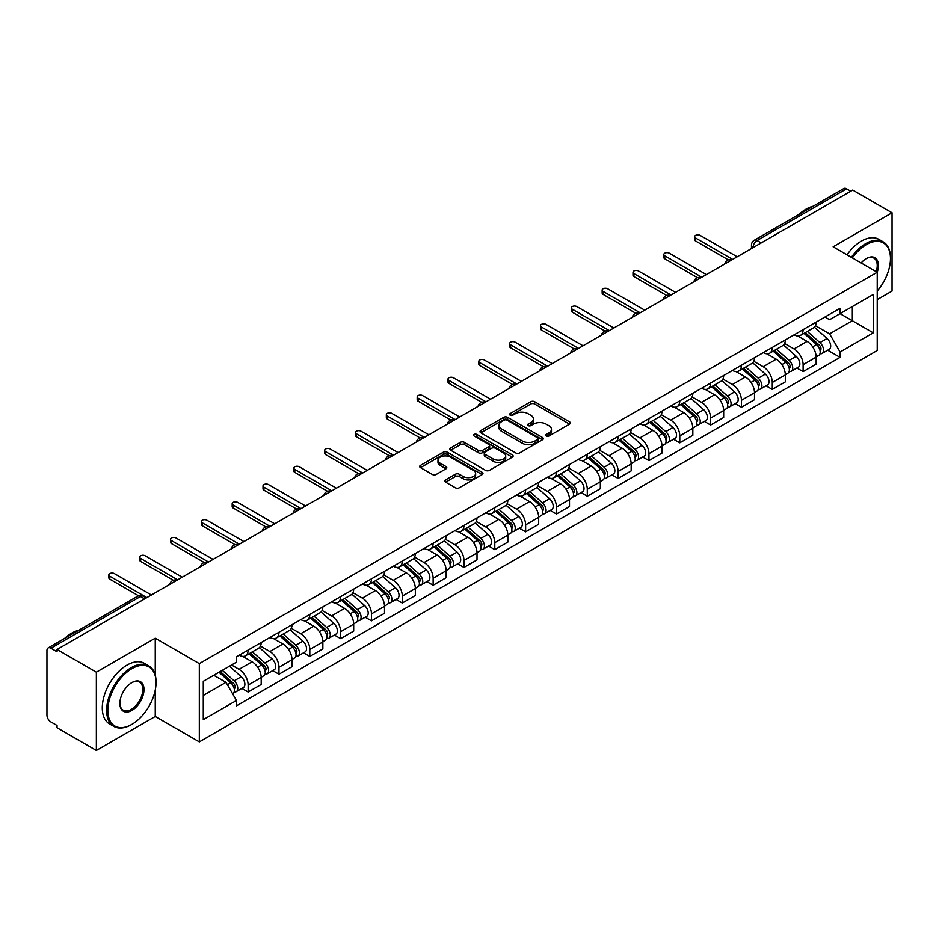 <?xml version="1.0" encoding="UTF-8"?>
<svg xmlns="http://www.w3.org/2000/svg" width="939" height="939" viewBox="0 0 939 939"><rect width="100%" height="100%" fill="white"/><g stroke="black" fill="none" stroke-linecap="round" stroke-linejoin="round"><path stroke-width="1.41" d="M546.24 436.013A1.925 1.103 0 0 0 548.951 436.013L569.562 424.111A2.747 1.585 0 0 0 570.372 422.984A2.747 1.585 0 0 0 569.562 421.869L534.643 401.704A2.747 1.585 0 0 0 530.77 401.704L510.159 413.606A1.925 1.103 0 0 0 509.595 414.392A1.925 1.103 0 0 0 510.159 415.179A1.925 1.103 0 0 0 512.87 415.179L515.534 413.641A8.78 5.071 0 0 1 527.953 413.641L530.864 415.32A8.78 5.071 0 0 1 533.434 418.9A8.78 5.071 0 0 1 530.864 422.491L528.199 424.029A1.925 1.103 0 0 0 527.636 424.815A1.925 1.103 0 0 0 528.199 425.59A1.925 1.103 0 0 0 530.911 425.59L533.587 424.052A8.78 5.071 0 0 1 545.993 424.052L548.904 425.731A8.78 5.071 0 0 1 551.475 429.323A8.78 5.071 0 0 1 548.904 432.902L546.24 434.44A1.925 1.103 0 0 0 545.676 435.227A1.925 1.103 0 0 0 546.24 436.013L546.24 434.44M445.602 479.888A2.747 1.585 0 0 0 444.804 481.003A2.747 1.585 0 0 0 445.602 482.13L455.403 487.787A2.747 1.585 0 0 0 459.277 487.787L482.177 474.571A2.747 1.585 0 0 0 482.975 473.444A2.747 1.585 0 0 0 482.177 472.329L447.257 452.164A2.747 1.585 0 0 0 443.372 452.164L420.484 465.38A2.747 1.585 0 0 0 419.674 466.507A2.747 1.585 0 0 0 420.484 467.622L432.316 474.453A2.747 1.585 0 0 0 436.201 474.453L445.99 468.796A2.747 1.585 0 0 0 446.8 467.681A2.747 1.585 0 0 0 445.99 466.554L440.121 463.173A7.336 4.237 0 0 1 437.973 460.169A7.336 4.237 0 0 1 442.504 456.26A7.336 4.237 0 0 1 450.497 457.176L473.491 470.451A7.336 4.237 0 0 1 475.639 473.444A7.336 4.237 0 0 1 471.108 477.364A7.336 4.237 0 0 1 463.115 476.437L459.277 474.23A2.747 1.585 0 0 0 455.403 474.23L445.602 479.888L445.602 482.13M199.326 663.615L155.252 638.168L96.365 672.171L57.033 649.471L852.718 190.077L892.05 212.789L833.151 246.793L877.226 272.24L199.326 663.615L199.326 741.892L877.226 350.517L877.226 272.24A17.055 9.848 -60 0 0 866.357 258.542L866.357 258.542A17.055 9.848 -60 0 0 861.122 262.943M515.734 452.95A2.747 1.585 0 0 0 519.619 452.95L542.507 439.734A2.747 1.585 0 0 0 543.305 438.619A2.747 1.585 0 0 0 542.507 437.492L507.588 417.339A2.747 1.585 0 0 0 503.703 417.339L480.815 430.555A2.747 1.585 0 0 0 480.005 431.67A2.747 1.585 0 0 0 480.815 432.785L515.734 452.95M474.888 436.424A1.925 1.103 0 0 1 476.836 436.694L476.836 434.417L512.342 454.91A2.747 1.585 0 0 1 513.14 456.025A2.747 1.585 0 0 1 512.342 457.152L489.442 470.369A2.747 1.585 0 0 1 485.569 470.369L450.65 450.204L450.65 447.962A2.747 1.585 0 0 0 449.84 449.088A2.747 1.585 0 0 0 450.65 450.204M450.65 447.962L460.45 442.304A2.747 1.585 0 0 1 464.324 442.304L478.491 450.485A2.747 1.585 0 0 0 482.364 450.485L488.867 446.729A2.747 1.585 0 0 0 489.665 445.614A2.747 1.585 0 0 0 488.867 444.499L474.125 435.978A1.925 1.103 0 0 1 473.561 435.203A1.925 1.103 0 0 1 474.747 434.17A1.925 1.103 0 0 1 476.836 434.417M96.365 672.171L96.365 750.449L57.033 727.748L57.033 725.46L50.906 721.927A5.587 3.228 -120 0 1 46.95 715.084L46.95 650.492A5.587 3.228 -120 0 1 48.112 647.933L137.634 596.242A5.587 3.228 60 0 1 140.427 596.523L50.906 648.215A5.587 3.228 -120 0 0 48.112 647.933M877.226 299.623L892.05 291.067L892.05 212.789M96.365 750.449L155.252 716.445L199.326 741.892M57.033 649.471L57.033 651.748L50.906 648.215M761.212 242.908L757.069 240.513A5.587 3.228 60 0 0 754.263 240.243L843.797 188.551A5.587 3.228 60 0 1 846.591 188.821L757.069 240.513A5.587 3.228 120 0 0 753.113 247.356L753.113 247.591M850.746 191.216L846.591 188.821M803.115 329.636A12.853 7.418 60 0 1 800.451 335.399L813.491 327.875A12.853 7.418 -120 0 0 816.155 322.1M784.605 343.474L794.018 348.921A12.853 7.418 60 0 1 803.115 364.661L816.155 357.125A12.853 7.418 -120 0 0 807.071 341.385L797.727 335.998M816.155 357.125L816.155 364.097L803.115 371.621L796.859 368.006M800.451 335.399A12.853 7.418 60 0 1 794.124 334.824M803.115 364.661L803.115 371.621M772.281 347.43A12.853 7.418 60 0 1 769.616 353.205L782.668 345.669A12.853 7.418 -120 0 0 785.321 339.906M766.024 385.812L772.281 389.427L785.321 381.891L785.321 374.931A12.853 7.418 -120 0 0 776.236 359.179L766.893 353.792M769.616 353.205A12.853 7.418 60 0 1 763.29 352.618M753.771 361.28L763.196 366.715A12.853 7.418 60 0 1 772.281 382.466L772.281 389.427M741.446 365.236A12.853 7.418 60 0 1 738.782 370.999L751.834 363.475A12.853 7.418 -120 0 0 754.498 357.7M735.19 403.617L741.446 407.221L754.498 399.697L754.498 392.737A12.853 7.418 -120 0 0 745.402 376.985L736.07 371.598M738.782 370.999A12.853 7.418 60 0 1 732.455 370.424M722.936 379.074L732.361 384.521A12.853 7.418 60 0 1 741.446 400.26L741.446 407.221M710.623 383.03A12.853 7.418 60 0 1 707.959 388.805L720.999 381.269A12.853 7.418 -120 0 0 723.664 375.506M704.367 421.411L710.623 425.027L723.664 417.491L723.664 410.531A12.853 7.418 -120 0 0 714.567 394.791L705.236 389.392M707.959 388.805A12.853 7.418 60 0 1 701.621 388.23M692.102 396.88L701.527 402.315A12.853 7.418 60 0 1 710.623 418.066L710.623 425.027M679.789 400.836A12.853 7.418 60 0 1 677.125 406.599L690.165 399.075A12.853 7.418 -120 0 0 692.829 393.3M673.533 439.217L679.789 442.821L692.829 435.297L692.829 428.337A12.853 7.418 -120 0 0 683.745 412.585L674.402 407.197M677.125 406.599A12.853 7.418 60 0 1 670.798 406.024M661.279 414.674L670.692 420.12A12.853 7.418 60 0 1 679.789 435.86L679.789 442.821M648.955 418.63A12.853 7.418 60 0 1 646.29 424.405L659.342 416.869A12.853 7.418 -120 0 0 661.995 411.106M642.699 457.011L648.955 460.626L661.995 453.091L661.995 446.131A12.853 7.418 -120 0 0 652.91 430.391L643.567 424.991M646.29 424.405A12.853 7.418 60 0 1 639.964 423.829M630.445 432.48L639.858 437.914A12.853 7.418 60 0 1 648.955 453.666L648.955 460.626M618.12 436.435A12.853 7.418 60 0 1 615.456 442.21L628.508 434.675A12.853 7.418 -120 0 0 631.172 428.9M611.864 474.817L618.12 478.421L631.172 470.897L631.172 463.936A12.853 7.418 -120 0 0 622.076 448.185L612.744 442.797M615.456 442.21A12.853 7.418 60 0 1 609.129 441.623M599.61 450.274L609.035 455.72A12.853 7.418 60 0 1 618.12 471.46L618.12 478.421M587.298 454.23A12.853 7.418 60 0 1 584.633 460.004L597.673 452.469A12.853 7.418 -120 0 0 600.338 446.706M581.041 492.611L587.298 496.226L600.338 488.691L600.338 481.73A12.853 7.418 -120 0 0 591.241 465.99L581.91 460.591M584.633 460.004A12.853 7.418 60 0 1 578.295 459.429M568.776 468.08L578.201 473.514A12.853 7.418 60 0 1 587.298 489.266L587.298 496.226M556.463 472.035A12.853 7.418 60 0 1 553.799 477.81L566.839 470.275A12.853 7.418 -120 0 0 569.504 464.5M550.207 510.417L556.463 514.02L569.504 506.497L569.504 499.536A12.853 7.418 -120 0 0 560.419 483.785L551.076 478.397M553.799 477.81A12.853 7.418 60 0 1 547.472 477.223M537.953 485.874L547.367 491.32A12.853 7.418 60 0 1 556.463 507.06L556.463 514.02M525.629 489.829A12.853 7.418 60 0 1 522.964 495.604L536.005 488.08A12.853 7.418 -120 0 0 538.669 482.306M519.373 528.211L525.629 531.826L538.669 524.291L538.669 517.33A12.853 7.418 -120 0 0 529.584 501.59L520.241 496.203M522.964 495.604A12.853 7.418 60 0 1 516.638 495.029M507.119 503.68L516.532 509.114A12.853 7.418 60 0 1 525.629 524.866L525.629 531.826M494.794 507.635A12.853 7.418 60 0 1 492.13 513.41L505.182 505.875A12.853 7.418 -120 0 0 507.846 500.1M488.538 546.017L494.794 549.632L507.846 542.096L507.846 535.136A12.853 7.418 -120 0 0 498.75 519.384L489.419 513.997M492.13 513.41A12.853 7.418 60 0 1 485.803 512.823M476.284 521.485L485.709 526.92A12.853 7.418 60 0 1 494.794 542.672L494.794 549.632M463.96 525.441A12.853 7.418 60 0 1 461.307 531.204L474.348 523.68A12.853 7.418 -120 0 0 477.012 517.905M457.716 563.811L463.972 567.426L477.012 559.89L477.012 552.93A12.853 7.418 -120 0 0 467.915 537.19L458.584 531.803M461.307 531.204A12.853 7.418 60 0 1 454.969 530.629M445.45 539.279L454.875 544.714A12.853 7.418 60 0 1 463.972 560.466L463.972 567.426M433.137 543.235A12.853 7.418 60 0 1 430.473 549.01L443.513 541.474A12.853 7.418 -120 0 0 446.178 535.7M426.881 581.617L433.137 585.232L446.178 577.696L446.178 570.736A12.853 7.418 -120 0 0 437.093 554.984L427.75 549.597M430.473 549.01A12.853 7.418 60 0 1 424.146 548.423M414.627 557.085L424.041 562.52A12.853 7.418 60 0 1 433.137 578.271L433.137 585.232M402.303 561.041A12.853 7.418 60 0 1 399.638 566.804L412.679 559.28A12.853 7.418 -120 0 0 415.343 553.505M396.047 599.422L402.303 603.026L415.343 595.502L415.343 588.542A12.853 7.418 -120 0 0 406.258 572.79L396.915 567.402M399.638 566.804A12.853 7.418 60 0 1 393.312 566.229M383.793 574.879L393.206 580.325A12.853 7.418 60 0 1 402.303 596.065L402.303 603.026M371.468 578.835A12.853 7.418 60 0 1 368.804 584.61L381.856 577.074A12.853 7.418 -120 0 0 384.521 571.311M365.212 617.216L371.468 620.832L384.521 613.296L384.521 606.336A12.853 7.418 -120 0 0 375.424 590.596L366.093 585.197M368.804 584.61A12.853 7.418 60 0 1 362.477 584.023M352.958 592.685L362.384 598.12A12.853 7.418 60 0 1 371.468 613.871L371.468 620.832M340.634 596.641A12.853 7.418 60 0 1 337.981 602.404L351.022 594.88A12.853 7.418 -120 0 0 353.686 589.105M334.39 635.022L340.646 638.626L353.686 631.102L353.686 624.142A12.853 7.418 -120 0 0 344.59 608.39L335.258 603.002M337.981 602.404A12.853 7.418 60 0 1 331.643 601.829M322.124 610.479L331.549 615.925A12.853 7.418 60 0 1 340.646 631.665L340.646 638.626M309.811 614.435A12.853 7.418 60 0 1 307.147 620.21L320.187 612.674A12.853 7.418 -120 0 0 322.852 606.911M303.555 652.816L309.811 656.431L322.852 648.896L322.852 641.936A12.853 7.418 -120 0 0 313.767 626.196L304.424 620.796M307.147 620.21A12.853 7.418 60 0 1 300.82 619.634M291.301 628.285L300.715 633.719A12.853 7.418 60 0 1 309.811 649.471L309.811 656.431M278.977 632.24A12.853 7.418 60 0 1 276.312 638.015L289.353 630.48A12.853 7.418 -120 0 0 292.017 624.705M272.721 670.622L278.977 674.225L292.017 666.702L292.017 659.741A12.853 7.418 -120 0 0 282.932 643.99L273.589 638.602M276.312 638.015A12.853 7.418 60 0 1 269.986 637.428M260.467 646.079L269.88 651.525A12.853 7.418 60 0 1 278.977 667.265L278.977 674.225M248.142 650.034A12.853 7.418 60 0 1 245.478 655.809L258.53 648.274A12.853 7.418 -120 0 0 261.195 642.511M241.886 688.416L248.142 692.031L261.195 684.496L261.195 677.535A12.853 7.418 -120 0 0 252.098 661.795L242.767 656.396M245.478 655.809A12.853 7.418 60 0 1 239.152 655.234M231.546 664.988L239.058 669.319A12.853 7.418 60 0 1 248.142 685.071L248.142 692.031M824.947 317.018L829.595 319.706L873.27 294.482L852.33 306.584L852.33 320.727L829.595 333.85L815.428 325.68M203.282 695.459L226.006 682.336L236.487 700.471L203.282 719.638L203.282 681.303L236.487 662.136L236.487 656.772L840.076 308.297L840.076 313.661L873.27 332.829L840.076 351.996L829.595 333.85M873.27 294.482L873.27 332.829M236.487 700.471L236.487 705.835L840.076 357.36L840.076 351.996M155.252 638.168L155.252 675.176M155.252 690.083L155.252 716.445M226.006 682.336L213.752 675.258M827.693 350.212L840.076 357.36M547.003 436.283L548.904 435.18A8.78 5.071 0 0 0 551.475 431.6L551.475 429.323M533.434 418.9L533.434 421.188A8.78 5.071 0 0 1 530.864 424.768L528.962 425.86M569.527 424.135L534.643 403.993A2.747 1.585 0 0 0 530.77 403.993L510.922 415.449M542.472 439.757L507.588 419.616A2.747 1.585 0 0 0 503.703 419.616L480.85 432.809M537.66 439.393A1.925 1.103 0 0 0 538.223 438.619A1.925 1.103 0 0 0 537.66 437.832L507.001 420.132A1.925 1.103 0 0 0 504.29 420.132L501.473 421.752A8.78 5.071 0 0 0 498.902 425.344A8.78 5.071 0 0 0 501.473 428.923L522.424 441.025A8.78 5.071 0 0 0 534.843 441.025L537.66 439.393L537.66 441.682A1.925 1.103 0 0 0 538.223 440.896L538.223 438.619M498.902 425.344L498.902 427.621A8.78 5.071 0 0 0 501.473 431.212L501.473 428.923M537.66 441.682L534.843 443.302A8.78 5.071 0 0 1 522.424 443.302L501.473 431.212M450.685 450.227L460.45 444.593L460.45 442.304M489.665 445.614L489.665 447.891A2.747 1.585 0 0 1 488.867 449.018L482.364 452.774A2.747 1.585 0 0 1 478.491 452.774L464.324 444.593A2.747 1.585 0 0 0 460.45 444.593M476.836 436.694L512.307 457.176M493.186 458.971A7.336 4.237 0 0 0 501.18 459.887A7.336 4.237 0 0 0 505.71 455.978A7.336 4.237 0 0 0 503.562 452.974L495.463 448.302A2.747 1.585 0 0 0 491.578 448.302L485.087 452.058A2.747 1.585 0 0 0 484.278 453.173A2.747 1.585 0 0 0 485.087 454.3L493.186 458.971L493.186 461.249A7.336 4.237 0 0 0 501.18 462.176A7.336 4.237 0 0 0 505.71 458.255L505.71 455.978M484.278 453.173L484.278 455.462A2.747 1.585 0 0 0 485.087 456.577L485.087 454.3M493.186 461.249L485.087 456.577M475.639 473.444L475.639 475.733A7.336 4.237 0 0 1 471.108 479.641A7.336 4.237 0 0 1 463.115 478.726L459.277 476.507A2.747 1.585 0 0 0 455.403 476.507L445.638 482.153M437.973 460.169L437.973 462.458A7.336 4.237 0 0 0 440.121 465.451L440.121 463.173M445.99 466.554L445.99 468.796L440.121 465.451M482.141 474.582L447.257 454.453A2.747 1.585 0 0 0 443.372 454.453L420.519 467.645L420.484 465.38M804.007 333.345L816.566 344.566A6.984 4.038 60 0 1 818.761 355.365L816.155 356.867M804.336 333.65L810.251 337.066M805.275 332.617L819.254 345.094A3.357 1.937 60 0 1 820.299 350.282A3.357 1.937 60 0 1 819.993 350.4M807.364 331.408L819.923 342.618A6.984 4.038 60 0 1 822.118 353.428A6.984 4.038 60 0 1 820.005 353.651M814.371 327.206L827.048 338.51A6.984 4.038 60 0 1 829.231 349.32L822.118 353.428M728.347 259.88L695.599 240.971A3.216 1.855 180 0 1 694.66 239.656L694.66 236.687A3.216 1.855 -0 0 0 695.599 238.001L732.655 259.399M737.197 256.77L700.142 235.384A3.216 1.855 -0 0 0 696.644 234.973A3.216 1.855 -0 0 0 694.66 236.687M773.173 351.151L785.732 362.36A6.984 4.038 60 0 1 787.927 373.17L785.321 374.673M773.501 351.444L779.417 354.86M774.44 350.423L788.42 362.888A3.357 1.937 60 0 1 789.476 368.076A3.357 1.937 60 0 1 789.171 368.205M776.53 349.214L789.1 360.423A6.984 4.038 60 0 1 791.295 371.222A6.984 4.038 60 0 1 789.183 371.457M783.537 345L796.213 356.315A6.984 4.038 60 0 1 798.408 367.114L791.295 371.222M742.338 368.957L754.909 380.166A6.984 4.038 60 0 1 757.104 390.964L754.486 392.467M742.679 369.25L748.583 372.666M743.606 368.217L757.585 380.694A3.357 1.937 60 0 1 758.642 385.882A3.357 1.937 60 0 1 758.336 385.999M745.707 367.008L758.266 378.217A6.984 4.038 60 0 1 760.461 389.028A6.984 4.038 60 0 1 758.348 389.251M752.702 362.806L765.379 374.109A6.984 4.038 60 0 1 767.574 384.92L760.461 389.028M697.524 277.686L664.765 258.777A3.216 1.855 180 0 1 663.826 257.462L663.826 254.492A3.216 1.855 -0 0 0 664.765 255.807L701.82 277.205M706.374 274.575L669.307 253.178A3.216 1.855 -0 0 0 665.81 252.779A3.216 1.855 -0 0 0 663.826 254.492M666.69 295.48L633.931 276.571A3.216 1.855 180 0 1 632.992 275.256L632.992 272.298A3.216 1.855 -0 0 0 633.931 273.601L670.986 294.999M675.54 292.381L638.485 270.984A3.216 1.855 -0 0 0 634.975 270.573A3.216 1.855 -0 0 0 632.992 272.298M877.226 291.043A34.097 19.684 120 0 0 890.465 258.542A34.097 19.684 120 0 0 866.357 244.621A34.097 19.684 120 0 0 852.354 257.873M851.344 257.286A34.943 20.177 -60 0 1 865.77 243.6A34.943 20.177 -60 0 1 883.235 241.863A34.943 20.177 -60 0 1 890.465 257.861A34.943 20.177 -60 0 1 890.465 258.202M876.181 271.629A16.209 9.355 120 0 0 873.869 258.084A16.209 9.355 120 0 0 866.051 258.718M799.019 214.397A34.943 20.177 -60 0 1 806.073 209.139A34.943 20.177 -60 0 1 813.139 206.251M846.99 254.774A34.943 20.177 -60 0 1 861.415 241.088A34.943 20.177 -60 0 1 878.881 239.351L883.235 241.863M131.343 724.662L131.93 724.321A34.097 19.684 120 0 0 156.05 682.559A34.097 19.684 120 0 0 131.93 668.638A34.097 19.684 120 0 0 107.821 710.4A34.097 19.684 120 0 0 131.93 724.321L131.343 724.662A34.943 20.177 -60 0 1 113.877 726.399A34.943 20.177 -60 0 1 108.513 698.393A34.943 20.177 -60 0 1 131.343 667.606A34.943 20.177 -60 0 1 148.808 665.88A34.943 20.177 -60 0 1 156.05 681.878A34.943 20.177 -60 0 1 156.05 682.219M131.93 682.559L131.93 682.559A17.055 9.848 -60 0 1 143.996 689.519A17.055 9.848 -60 0 1 131.93 710.4A17.055 9.848 -60 0 1 119.875 703.44A17.055 9.848 -60 0 1 131.93 682.559L131.93 682.559M119.887 703.088A16.209 9.355 120 0 0 123.232 710.177A16.209 9.355 120 0 0 131.343 709.379A16.209 9.355 120 0 0 141.93 695.083A16.209 9.355 120 0 0 139.442 682.101A16.209 9.355 120 0 0 131.636 682.735M64.591 638.414A34.943 20.177 -60 0 1 71.657 633.156A34.943 20.177 -60 0 1 78.712 630.269M113.877 726.399L109.523 723.887A34.943 20.177 -60 0 1 104.17 695.893A34.943 20.177 -60 0 1 126.988 665.105A34.943 20.177 -60 0 1 144.465 663.368L148.808 665.88M711.516 386.751L724.075 397.96A6.984 4.038 60 0 1 726.27 408.77L723.664 410.273M711.844 387.044L717.76 390.46M712.771 386.023L726.763 398.5A3.357 1.937 60 0 1 727.807 403.676A3.357 1.937 60 0 1 727.502 403.805M714.872 384.814L727.432 396.023A6.984 4.038 60 0 1 729.626 406.822A6.984 4.038 60 0 1 727.514 407.057M721.88 380.612L734.544 391.915A6.984 4.038 60 0 1 736.739 402.725L729.626 406.822M680.681 404.556L693.24 415.766A6.984 4.038 60 0 1 695.435 426.564L692.829 428.078M681.01 404.85L686.925 408.265M681.949 403.817L695.928 416.294A3.357 1.937 60 0 1 696.973 421.482A3.357 1.937 60 0 1 696.668 421.599M684.038 402.608L696.597 413.817A6.984 4.038 60 0 1 698.792 424.628A6.984 4.038 60 0 1 696.679 424.851M691.045 398.406L703.722 409.721A6.984 4.038 60 0 1 705.905 420.519L698.792 424.628M649.847 422.35L662.406 433.56A6.984 4.038 60 0 1 664.601 444.37L661.995 445.872M650.175 422.644L656.091 426.06M651.114 421.623L665.094 434.1A3.357 1.937 60 0 1 666.15 439.276A3.357 1.937 60 0 1 665.845 439.405M653.204 420.414L665.774 431.623A6.984 4.038 60 0 1 667.969 442.433A6.984 4.038 60 0 1 665.857 442.656M660.211 416.212L672.887 427.515A6.984 4.038 60 0 1 675.082 438.325L667.969 442.433M635.856 313.286L603.108 294.377A3.216 1.855 180 0 1 602.157 293.062L602.157 290.092A3.216 1.855 -0 0 0 603.108 291.407L640.163 312.804M644.706 310.175L607.65 288.778A3.216 1.855 -0 0 0 604.141 288.379A3.216 1.855 -0 0 0 602.157 290.092M605.021 331.08L572.274 312.171A3.216 1.855 180 0 1 571.335 310.856L571.335 307.898A3.216 1.855 -0 0 0 572.274 309.201L609.329 330.598M613.871 327.981L576.816 306.584A3.216 1.855 -0 0 0 573.318 306.184A3.216 1.855 -0 0 0 571.335 307.898M574.198 348.885L541.439 329.976A3.216 1.855 180 0 1 540.5 328.662L540.5 325.692A3.216 1.855 -0 0 0 541.439 327.007L578.494 348.404M583.049 345.775L545.982 324.378A3.216 1.855 -0 0 0 542.484 323.978A3.216 1.855 -0 0 0 540.5 325.692M619.012 440.156L631.583 451.366A6.984 4.038 60 0 1 633.778 462.164L631.161 463.678M619.353 440.45L625.257 443.865M620.28 439.417L634.259 451.894A3.357 1.937 60 0 1 635.316 457.082A3.357 1.937 60 0 1 635.01 457.199M622.381 438.208L634.94 449.429A6.984 4.038 60 0 1 637.135 460.227A6.984 4.038 60 0 1 635.022 460.45M629.376 434.006L642.053 445.321A6.984 4.038 60 0 1 644.248 456.119L637.135 460.227M543.364 366.68L510.605 347.77A3.216 1.855 180 0 1 509.666 346.456L509.666 343.498A3.216 1.855 -0 0 0 510.605 344.813L547.66 366.198M552.214 363.581L515.159 342.183A3.216 1.855 -0 0 0 511.649 341.784A3.216 1.855 -0 0 0 509.666 343.498M588.19 457.95L600.749 469.16A6.984 4.038 60 0 1 602.944 479.97L600.338 481.472M588.518 458.255L594.434 461.659M589.446 457.223L603.437 469.7A3.357 1.937 60 0 1 604.481 474.888A3.357 1.937 60 0 1 604.176 475.005M591.547 456.014L604.106 467.223A6.984 4.038 60 0 1 606.301 478.033A6.984 4.038 60 0 1 604.188 478.256M598.554 451.812L611.219 463.115A6.984 4.038 60 0 1 613.413 473.925L606.301 478.033M512.53 384.485L479.782 365.576A3.216 1.855 180 0 1 478.831 364.262L478.831 361.292A3.216 1.855 -0 0 0 479.782 362.607L516.837 384.004M521.38 381.375L484.324 359.977A3.216 1.855 -0 0 0 480.815 359.578A3.216 1.855 -0 0 0 478.831 361.292M557.355 475.756L569.914 486.965A6.984 4.038 60 0 1 572.109 497.764L569.504 499.278M557.684 476.05L563.6 479.465M558.623 475.017L572.602 487.494A3.357 1.937 60 0 1 573.647 492.682A3.357 1.937 60 0 1 573.342 492.799M560.712 473.819L573.271 485.029A6.984 4.038 60 0 1 575.466 495.827A6.984 4.038 60 0 1 573.353 496.05M567.719 469.606L580.396 480.921A6.984 4.038 60 0 1 582.579 491.719L575.466 495.827M481.695 402.279L448.948 383.37A3.216 1.855 180 0 1 448.009 382.067L448.009 379.098A3.216 1.855 -0 0 0 448.948 380.412L486.003 401.798M490.545 399.181L453.49 377.783A3.216 1.855 -0 0 0 449.992 377.384A3.216 1.855 -0 0 0 448.009 379.098M526.521 493.55L539.08 504.759A6.984 4.038 60 0 1 541.275 515.57L538.669 517.072M526.849 493.855L532.765 497.271M527.788 492.822L541.768 505.299A3.357 1.937 60 0 1 542.824 510.487A3.357 1.937 60 0 1 542.519 510.605M529.878 491.613L542.449 502.823A6.984 4.038 60 0 1 544.632 513.633A6.984 4.038 60 0 1 542.531 513.856M536.885 487.411L549.561 498.715A6.984 4.038 60 0 1 551.756 509.525L544.632 513.633M450.873 420.085L418.113 401.176A3.216 1.855 180 0 1 417.174 399.861L417.174 396.892A3.216 1.855 -0 0 0 418.113 398.206L455.169 419.604M459.711 416.975L422.656 395.589A3.216 1.855 -0 0 0 419.158 395.178A3.216 1.855 -0 0 0 417.174 396.892M495.686 511.356L508.257 522.565A6.984 4.038 60 0 1 510.44 533.375L507.835 534.878M496.027 511.649L501.931 515.065M496.954 510.628L510.933 523.093A3.357 1.937 60 0 1 511.99 528.281A3.357 1.937 60 0 1 511.685 528.411M499.043 509.419L511.614 520.629A6.984 4.038 60 0 1 513.809 531.427A6.984 4.038 60 0 1 511.696 531.65M506.051 505.205L518.727 516.52A6.984 4.038 60 0 1 520.922 527.319L513.809 531.427M464.852 529.15L477.423 540.371A6.984 4.038 60 0 1 479.618 551.17L477.012 552.672M465.192 529.455L471.108 532.871M466.12 528.422L480.111 540.899A3.357 1.937 60 0 1 481.155 546.087A3.357 1.937 60 0 1 480.85 546.205M468.221 527.213L480.78 538.423A6.984 4.038 60 0 1 482.975 549.233A6.984 4.038 60 0 1 480.862 549.456M475.228 523.011L487.893 534.314A6.984 4.038 60 0 1 490.088 545.125L482.975 549.233M434.029 546.956L446.588 558.165A6.984 4.038 60 0 1 448.783 568.975L446.178 570.478M434.358 547.249L440.274 550.665M435.297 546.228L449.276 558.693A3.357 1.937 60 0 1 450.321 563.881A3.357 1.937 60 0 1 450.016 564.01M437.386 545.019L449.945 556.228A6.984 4.038 60 0 1 452.14 567.027A6.984 4.038 60 0 1 450.027 567.262M444.393 540.805L457.07 552.12A6.984 4.038 60 0 1 459.253 562.919L452.14 567.027M403.195 564.762L415.754 575.971A6.984 4.038 60 0 1 417.949 586.769L415.343 588.272M403.524 565.055L409.439 568.471M404.463 564.022L418.442 576.499A3.357 1.937 60 0 1 419.498 581.687A3.357 1.937 60 0 1 419.193 581.804M406.552 562.813L419.123 574.022A6.984 4.038 60 0 1 421.306 584.833A6.984 4.038 60 0 1 419.205 585.056M413.559 558.611L426.236 569.914A6.984 4.038 60 0 1 428.43 580.725L421.306 584.833M372.36 582.556L384.931 593.765A6.984 4.038 60 0 1 387.114 604.575L384.509 606.078M372.701 582.849L378.605 586.265M373.628 581.828L387.607 594.305A3.357 1.937 60 0 1 388.664 599.481A3.357 1.937 60 0 1 388.359 599.61M375.717 580.619L388.288 591.828A6.984 4.038 60 0 1 390.483 602.627A6.984 4.038 60 0 1 388.37 602.861M382.725 576.405L395.401 587.72A6.984 4.038 60 0 1 397.596 598.519L390.483 602.627M341.526 600.361L354.097 611.571A6.984 4.038 60 0 1 356.292 622.369L353.686 623.883M341.866 600.655L347.782 604.07M342.794 599.622L356.773 612.099A3.357 1.937 60 0 1 357.829 617.287A3.357 1.937 60 0 1 357.524 617.404M344.895 598.413L357.454 609.622A6.984 4.038 60 0 1 359.649 620.433A6.984 4.038 60 0 1 357.536 620.656M351.902 594.211L364.567 605.514A6.984 4.038 60 0 1 366.762 616.324L359.649 620.433M420.038 437.879L387.279 418.97A3.216 1.855 180 0 1 386.34 417.667L386.34 414.698A3.216 1.855 -0 0 0 387.279 416.012L424.334 437.398M428.888 434.78L391.833 413.383A3.216 1.855 -0 0 0 388.323 412.984A3.216 1.855 -0 0 0 386.34 414.698M389.204 455.685L356.456 436.776A3.216 1.855 180 0 1 355.505 435.461L355.505 432.492A3.216 1.855 -0 0 0 356.456 433.806L393.511 455.204M398.054 452.575L360.999 431.189A3.216 1.855 -0 0 0 357.489 430.778A3.216 1.855 -0 0 0 355.505 432.492M358.369 473.491L325.622 454.582A3.216 1.855 180 0 1 324.683 453.267L324.683 450.297A3.216 1.855 -0 0 0 325.622 451.612L362.677 473.01M367.219 470.38L330.164 448.983A3.216 1.855 -0 0 0 326.666 448.584A3.216 1.855 -0 0 0 324.683 450.297M327.535 491.285L294.787 472.376A3.216 1.855 180 0 1 293.848 471.061L293.848 468.103A3.216 1.855 -0 0 0 294.787 469.406L331.843 490.804M336.385 488.174L299.33 466.789A3.216 1.855 -0 0 0 295.832 466.378A3.216 1.855 -0 0 0 293.848 468.103M296.712 509.091L263.953 490.181A3.216 1.855 180 0 1 263.014 488.867L263.014 485.897A3.216 1.855 -0 0 0 263.953 487.212L301.008 508.609M305.562 505.98L268.507 484.583A3.216 1.855 -0 0 0 264.998 484.184A3.216 1.855 -0 0 0 263.014 485.897M265.878 526.885L233.13 507.976A3.216 1.855 180 0 1 232.179 506.661L232.179 503.703A3.216 1.855 -0 0 0 233.13 505.006L270.186 526.403M274.728 523.786L237.673 502.388A3.216 1.855 -0 0 0 234.163 501.989A3.216 1.855 -0 0 0 232.179 503.703M310.703 618.155L323.262 629.365A6.984 4.038 60 0 1 325.457 640.175L322.852 641.677M311.032 618.449L316.948 621.864M311.971 617.428L325.95 629.905A3.357 1.937 60 0 1 326.995 635.081A3.357 1.937 60 0 1 326.69 635.21M314.06 616.219L326.619 627.428A6.984 4.038 60 0 1 328.814 638.238A6.984 4.038 60 0 1 326.702 638.461M321.068 612.017L333.744 623.32A6.984 4.038 60 0 1 335.927 634.13L328.814 638.238M235.043 544.69L202.296 525.781A3.216 1.855 180 0 1 201.357 524.467L201.357 521.497A3.216 1.855 -0 0 0 202.296 522.812L239.351 544.209M243.894 541.58L206.838 520.183A3.216 1.855 -0 0 0 203.34 519.783A3.216 1.855 -0 0 0 201.357 521.497M279.869 635.961L292.428 647.171A6.984 4.038 60 0 1 294.623 657.969L292.017 659.483M280.198 636.255L286.113 639.67M281.137 635.222L295.116 647.699A3.357 1.937 60 0 1 296.172 652.887A3.357 1.937 60 0 1 295.867 653.004M283.226 634.013L295.797 645.234A6.984 4.038 60 0 1 297.98 656.032A6.984 4.038 60 0 1 295.879 656.255M290.233 629.811L302.91 641.126A6.984 4.038 60 0 1 305.105 651.924L297.98 656.032M204.209 562.484L171.461 543.575A3.216 1.855 180 0 1 170.522 542.261L170.522 539.303A3.216 1.855 -0 0 0 171.461 540.606L208.517 562.003M213.059 559.386L176.004 537.988A3.216 1.855 -0 0 0 172.506 537.589A3.216 1.855 -0 0 0 170.522 539.303M249.035 653.755L261.605 664.965A6.984 4.038 60 0 1 263.789 675.775L261.183 677.277M249.375 654.06L255.279 657.464M250.302 653.028L264.282 665.505A3.357 1.937 60 0 1 265.338 670.692A3.357 1.937 60 0 1 265.033 670.81M252.391 651.819L264.962 663.028A6.984 4.038 60 0 1 267.157 673.838A6.984 4.038 60 0 1 265.044 674.061M259.399 647.617L272.075 658.92A6.984 4.038 60 0 1 274.27 669.73L267.157 673.838M173.386 580.29L140.627 561.381A3.216 1.855 180 0 1 139.688 560.067L139.688 557.097A3.216 1.855 -0 0 0 140.627 558.412L177.682 579.809M182.236 577.18L145.181 555.782A3.216 1.855 -0 0 0 141.672 555.383A3.216 1.855 -0 0 0 139.688 557.097M218.975 672.242L230.771 682.77A6.984 4.038 60 0 1 232.966 693.569L232.614 693.768M219.092 672.171L224.456 675.27M220.242 671.514L233.447 683.299A3.357 1.937 60 0 1 234.504 688.487A3.357 1.937 60 0 1 234.198 688.604M222.332 670.305L234.128 680.834A6.984 4.038 60 0 1 236.323 691.632A6.984 4.038 60 0 1 234.21 691.855M229.445 666.197L241.241 676.726A6.984 4.038 60 0 1 243.436 687.524L236.323 691.632M138.596 595.807L109.804 579.175A3.216 1.855 180 0 1 108.854 577.872L108.854 574.903A3.216 1.855 -0 0 0 109.804 576.217L146.86 597.603M151.402 594.986L114.347 573.588A3.216 1.855 -0 0 0 110.837 573.189A3.216 1.855 -0 0 0 108.854 574.903M753.313 247.473L753.113 247.356A5.587 3.228 0 0 1 751.47 245.079L751.47 248.53M278.977 667.265L292.017 659.741M309.811 649.471L322.852 641.936M340.646 631.665L353.686 624.142M371.468 613.871L384.521 606.336M402.303 596.065L415.343 588.542M433.137 578.271L446.178 570.736M463.972 560.466L477.012 552.93M494.794 542.672L507.846 535.136M525.629 524.866L538.669 517.33M556.463 507.06L569.504 499.536M587.298 489.266L600.338 481.73M618.12 471.46L631.172 463.936M648.955 453.666L661.995 446.131M679.789 435.86L692.829 428.337M710.623 418.066L723.664 410.531M741.446 400.26L754.498 392.737M772.281 382.466L785.321 374.931M248.142 685.071L261.195 677.535M239.058 669.319L252.098 661.795M269.88 651.525L282.932 643.99M300.715 633.719L313.767 626.196M331.549 615.925L344.59 608.39M362.384 598.12L375.424 590.596M393.206 580.325L406.258 572.79M424.041 562.52L437.093 554.984M454.875 544.714L467.915 537.19M485.709 526.92L498.75 519.384M516.532 509.114L529.584 501.59M547.367 491.32L560.419 483.785M578.201 473.514L591.241 465.99M609.035 455.72L622.076 448.185M639.858 437.914L652.91 430.391M670.692 420.12L683.745 412.585M701.527 402.315L714.567 394.791M732.361 384.521L745.402 376.985M763.196 366.715L776.236 359.179M794.018 348.921L807.071 341.385M731.422 260.115A5.587 3.228 120 0 0 728.946 261.535M700.588 277.909A5.587 3.228 120 0 0 698.123 279.341M669.753 295.715A5.587 3.228 120 0 0 667.289 297.135M638.919 313.509A5.587 3.228 120 0 0 636.454 314.941M608.096 331.314A5.587 3.228 120 0 0 605.62 332.735M577.262 349.12A5.587 3.228 120 0 0 574.797 350.54M546.428 366.914A5.587 3.228 120 0 0 543.963 368.334M515.593 384.72A5.587 3.228 120 0 0 513.128 386.14M484.77 402.514A5.587 3.228 120 0 0 482.294 403.946M453.936 420.32A5.587 3.228 120 0 0 451.471 421.74M423.102 438.114A5.587 3.228 120 0 0 420.637 439.546M392.267 455.92A5.587 3.228 120 0 0 389.802 457.34M361.445 473.714A5.587 3.228 120 0 0 358.968 475.146M330.61 491.52A5.587 3.228 120 0 0 328.145 492.94M299.776 509.314A5.587 3.228 120 0 0 297.311 510.746M268.941 527.119A5.587 3.228 120 0 0 266.476 528.54M238.119 544.925A5.587 3.228 120 0 0 235.642 546.345M207.284 562.719A5.587 3.228 120 0 0 204.819 564.139M176.45 580.525A5.587 3.228 120 0 0 173.985 581.945M144.583 598.918L140.427 596.523A5.587 3.228 120 0 1 143.233 596.242A5.587 5.587 0 0 0 137.634 596.242M548.904 435.18L548.904 432.902M528.199 425.59L528.199 424.029M530.864 424.768L530.864 422.491M510.159 415.179L510.159 413.606M530.77 403.993L530.77 401.704M534.643 403.993L534.643 401.704M569.562 424.111L569.562 421.869M480.815 432.785L480.815 430.555M503.703 419.616L503.703 417.339M507.588 419.616L507.588 417.339M542.507 439.734L542.507 437.492M522.424 443.302L522.424 441.025M534.843 443.302L534.843 441.025M464.324 444.593L464.324 442.304M478.491 452.774L478.491 450.485M482.364 452.774L482.364 450.485M488.867 449.018L488.867 446.729M512.342 457.152L512.342 454.91M455.403 476.507L455.403 474.23M459.277 476.507L459.277 474.23M463.115 478.726L463.115 476.437M443.372 454.453L443.372 452.164M447.257 454.453L447.257 452.164M482.177 474.571L482.177 472.329M816.566 344.566L812.646 346.82M821.003 348.745L819.735 349.472M827.048 338.51L819.923 342.618M695.599 238.001L695.599 240.971M785.732 362.36L781.823 364.625M790.169 366.55L788.913 367.266M796.213 356.315L789.1 360.423M754.909 380.166L750.989 382.419M759.334 384.344L758.078 385.072M765.379 374.109L758.266 378.217M664.765 255.807L664.765 258.777M633.931 273.601L633.931 276.571M724.075 397.96L720.154 400.225M728.5 402.15L727.244 402.878M734.544 391.915L727.432 396.023M693.24 415.766L689.32 418.019M697.677 419.944L696.409 420.672M703.722 409.721L696.597 413.817M662.406 433.56L658.497 435.825M666.843 437.75L665.587 438.478M672.887 427.515L665.774 431.623M603.108 291.407L603.108 294.377M572.274 309.201L572.274 312.171M541.439 327.007L541.439 329.976M631.583 451.366L627.663 453.631M636.008 455.544L634.752 456.272M642.053 445.321L634.94 449.429M510.605 344.813L510.605 347.77M600.749 469.16L596.828 471.425M605.174 473.35L603.918 474.078M611.219 463.115L604.106 467.223M479.782 362.607L479.782 365.576M569.914 486.965L565.994 489.231M574.351 491.144L573.083 491.872M580.396 480.921L573.271 485.029M448.948 380.412L448.948 383.37M539.08 504.759L535.171 507.025M543.517 508.95L542.261 509.677M549.561 498.715L542.449 502.823M418.113 398.206L418.113 401.176M508.257 522.565L504.337 524.831M512.682 526.744L511.426 527.472M518.727 516.52L511.614 520.629M477.423 540.371L473.502 542.625M481.848 544.55L480.592 545.277M487.893 534.314L480.78 538.423M446.588 558.165L442.668 560.43M451.025 562.344L449.758 563.071M457.07 552.12L449.945 556.228M415.754 575.971L411.845 578.224M420.191 580.149L418.935 580.877M426.236 569.914L419.123 574.022M384.931 593.765L381.011 596.03M389.356 597.955L388.1 598.683M395.401 587.72L388.288 591.828M354.097 611.571L350.177 613.824M358.522 615.749L357.266 616.477M364.567 605.514L357.454 609.622M387.279 416.012L387.279 418.97M356.456 433.806L356.456 436.776M325.622 451.612L325.622 454.582M294.787 469.406L294.787 472.376M263.953 487.212L263.953 490.181M233.13 505.006L233.13 507.976M323.262 629.365L319.342 631.63M327.699 633.555L326.432 634.283M333.744 623.32L326.619 627.428M202.296 522.812L202.296 525.781M292.428 647.171L288.519 649.424M296.865 651.349L295.609 652.077M302.91 641.126L295.797 645.234M171.461 540.606L171.461 543.575M261.605 664.965L257.685 667.23M266.03 669.155L264.775 669.883M272.075 658.92L264.962 663.028M140.627 558.412L140.627 561.381M230.771 682.77L227.391 684.719M235.196 686.949L233.94 687.677M241.241 676.726L234.128 680.834M109.804 576.217L109.804 579.175M731.892 259.833A5.587 5.587 0 0 0 724.72 263.976M701.057 277.639A5.587 5.587 0 0 0 693.886 281.782M670.235 295.445A5.587 5.587 0 0 0 663.063 299.576M639.4 313.239A5.587 5.587 0 0 0 632.229 317.382M608.566 331.044A5.587 5.587 0 0 0 601.394 335.176M577.731 348.839A5.587 5.587 0 0 0 570.56 352.982M546.909 366.644A5.587 5.587 0 0 0 539.737 370.788M516.074 384.438A5.587 5.587 0 0 0 508.903 388.582M485.24 402.244A5.587 5.587 0 0 0 478.068 406.387M454.406 420.038A5.587 5.587 0 0 0 447.234 424.182M423.583 437.844A5.587 5.587 0 0 0 416.411 441.987M392.748 455.638A5.587 5.587 0 0 0 385.577 459.781M361.914 473.444A5.587 5.587 0 0 0 354.742 477.587M331.08 491.25A5.587 5.587 0 0 0 323.908 495.381M300.257 509.044A5.587 5.587 0 0 0 293.074 513.187M269.423 526.849A5.587 5.587 0 0 0 262.251 530.981M238.588 544.643A5.587 5.587 0 0 0 231.417 548.787M207.754 562.449A5.587 5.587 0 0 0 200.582 566.593M176.931 580.243A5.587 5.587 0 0 0 169.748 584.387M146.226 597.979L143.233 596.242M754.263 240.243A5.587 5.587 0 0 0 751.47 245.079M890.465 258.542L890.465 257.861M156.05 682.559L156.05 681.878"/></g></svg>
